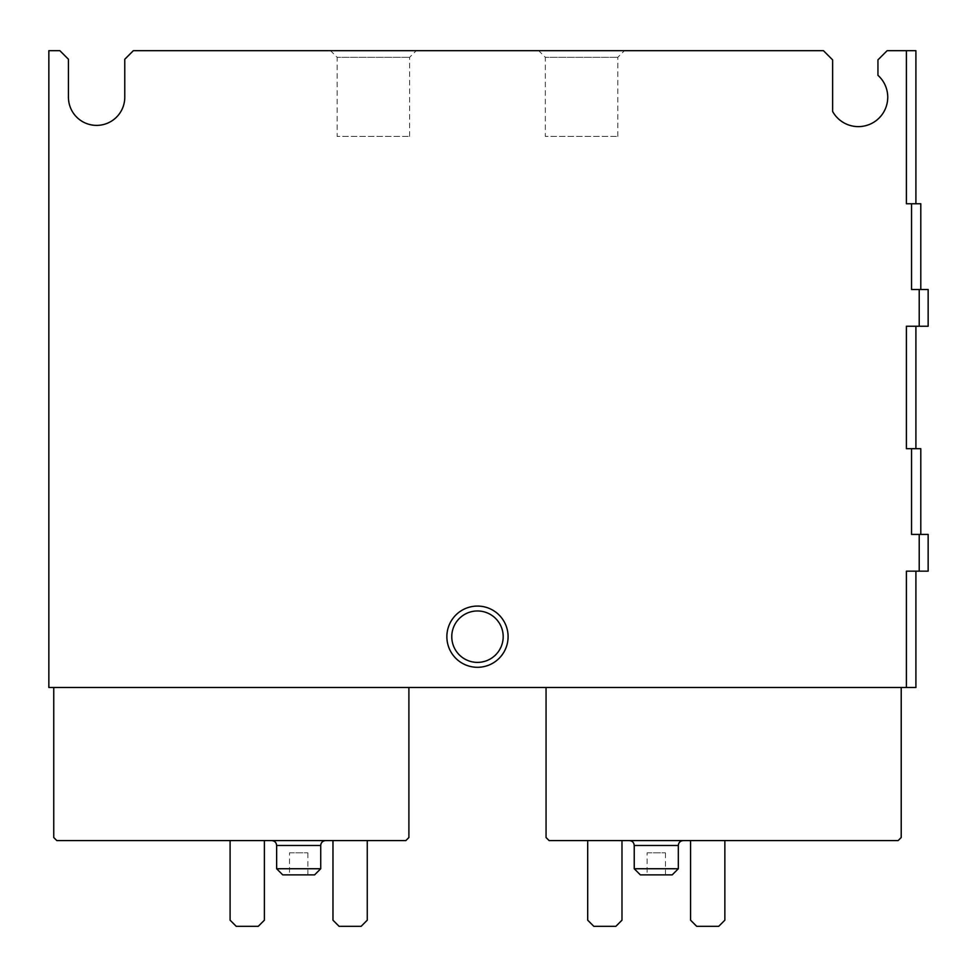 <?xml version="1.0" encoding="UTF-8"?>
<svg xmlns="http://www.w3.org/2000/svg" width="977" height="977" viewBox="0 0 977 977"><rect width="100%" height="100%" fill="white"/><g stroke="black" fill="none" stroke-linecap="round" stroke-linejoin="round"><path stroke-width="0.73" stroke-dasharray="4.88 3.66" d="M367.254 840.586L332.974 840.586L332.974 920.187L339.092 926.318L361.136 926.318L367.254 920.187L367.254 840.586L332.974 840.586M271.74 840.586L325.622 840.586L271.74 840.586M56.813 840.586L405.834 840.586L408.899 837.521L408.899 687.503L53.747 687.503L53.747 837.521L56.813 840.586M264.388 840.586L230.096 840.586L230.096 920.187L236.226 926.318L258.27 926.318L264.388 920.187L264.388 840.586L230.096 840.586M724.861 840.586L690.568 840.586L690.568 920.187L696.686 926.318L718.73 926.318L724.861 920.187L724.861 840.586L690.568 840.586M629.335 840.586L683.216 840.586L629.335 840.586M549.123 840.586L898.144 840.586L901.209 837.521L901.209 687.503L546.058 687.503L546.058 837.521L549.123 840.586M621.983 840.586L587.702 840.586L587.702 920.187L593.821 926.318L615.864 926.318L621.983 920.187L621.983 840.586L587.702 840.586M508.089 636.686A30.617 30.617 0 0 1 462.17 663.2A30.617 30.617 0 0 1 462.17 610.173A30.617 30.617 0 0 1 508.089 636.686M906.4 50.682L906.4 203.766L915.901 203.766L906.4 203.766L911.541 203.766L911.541 289.497L919.21 289.497L919.21 326.233L906.4 326.233L915.901 326.233L906.4 326.233L906.4 448.699L915.901 448.699L906.4 448.699L911.541 448.699L911.541 534.419L919.21 534.419L919.21 571.166L906.4 571.166L915.901 571.166L906.4 571.166L906.4 687.503L48.85 687.503L48.85 50.682L59.878 50.682L68.439 59.255L68.439 97.224A28.162 28.162 0 0 0 96.613 125.386A28.162 28.162 0 0 0 124.775 97.224L124.775 59.255L133.348 50.682L823.44 50.682L832.624 59.878L832.624 111.451A29.395 29.395 0 0 0 876.674 120.208A29.395 29.395 0 0 0 877.944 75.314L877.944 59.878L887.128 50.682L915.901 50.682M538.706 50.682L624.437 50.682L538.706 50.682L545.337 57.313L617.806 57.313L545.337 57.313L545.337 136.414L617.806 136.414L545.337 136.414M330.519 50.682L416.251 50.682L330.519 50.682L337.15 57.313L409.619 57.313L337.15 57.313L337.15 136.414L409.619 136.414L337.15 136.414M906.4 687.503L915.901 687.503M408.899 687.503L53.747 687.503M901.209 687.503L546.058 687.503M919.21 326.233L928.15 326.233M911.541 289.497L920.798 289.497L911.541 289.497M919.21 289.497L928.15 289.497M911.541 203.766L920.798 203.766M919.21 571.166L928.15 571.166M911.541 534.419L920.798 534.419L911.541 534.419M919.21 534.419L928.15 534.419M911.541 448.699L920.798 448.699M503.192 636.686A25.72 25.72 0 0 1 464.625 658.95A25.72 25.72 0 0 1 464.625 614.411A25.72 25.72 0 0 1 503.192 636.686M647.092 852.836L665.459 852.836L647.092 852.836L647.092 874.879L665.459 874.879L647.092 874.879M672.2 874.879L640.362 874.879M678.319 868.748L634.232 868.748M289.497 852.836L307.865 852.836L289.497 852.836L289.497 874.879L307.865 874.879L289.497 874.879M314.594 874.879L282.756 874.879M320.725 868.748L276.638 868.748M678.319 845.484L634.232 845.484M320.725 845.484L276.638 845.484M665.459 874.879L665.459 852.836M307.865 874.879L307.865 852.836M409.619 136.414L409.619 57.313L416.251 50.682M617.806 136.414L617.806 57.313L624.437 50.682"/><path stroke-width="1.47" d="M53.747 687.503L53.747 837.521L56.813 840.586L405.834 840.586L408.899 837.521L408.899 687.503M546.058 687.503L546.058 837.521L549.123 840.586L898.144 840.586L901.209 837.521L901.209 687.503M508.089 636.686A30.617 30.617 0 0 1 462.17 663.2A30.617 30.617 0 0 1 462.17 610.173A30.617 30.617 0 0 1 508.089 636.686M59.878 50.682L68.439 59.255L68.439 97.224A28.162 28.162 0 0 0 96.613 125.386A28.162 28.162 0 0 0 124.775 97.224L124.775 59.255L133.348 50.682L823.44 50.682L832.624 59.878L832.624 111.451A29.395 29.395 0 0 0 876.674 120.208A29.395 29.395 0 0 0 877.944 75.314L877.944 59.878L887.128 50.682L906.4 50.682L906.4 203.766L911.541 203.766L911.541 289.497L919.21 289.497L919.21 326.233L906.4 326.233L906.4 448.699L911.541 448.699L911.541 534.419L919.21 534.419L919.21 571.166L906.4 571.166L906.4 687.503L48.85 687.503L48.85 50.682L59.878 50.682M915.901 203.766L915.901 50.682L906.4 50.682M915.901 571.166L915.901 687.503L906.4 687.503M919.21 289.497L928.15 289.497L928.15 326.233L919.21 326.233M920.798 289.497L920.798 203.766L911.541 203.766M919.21 534.419L928.15 534.419L928.15 571.166L919.21 571.166M920.798 534.419L920.798 448.699L911.541 448.699M503.192 636.686A25.72 25.72 0 0 1 464.625 658.95A25.72 25.72 0 0 1 464.625 614.411A25.72 25.72 0 0 1 503.192 636.686M678.319 868.748L634.232 868.748L640.362 874.879L672.2 874.879L678.319 868.748L678.319 845.484C678.588 842.54 680.212 840.904 683.216 840.586M634.232 868.748L634.232 845.484L678.319 845.484M629.335 840.586C632.314 840.879 633.939 842.516 634.232 845.484M690.568 840.586L690.568 920.187L696.686 926.318L718.73 926.318L724.861 920.187L724.861 840.586M587.702 840.586L587.702 920.187L593.821 926.318L615.864 926.318L621.983 920.187L621.983 840.586M320.725 868.748L276.638 868.748L282.756 874.879L314.594 874.879L320.725 868.748L320.725 845.484C320.981 842.54 322.618 840.904 325.622 840.586M276.638 868.748L276.638 845.484L320.725 845.484M271.74 840.586C274.708 840.879 276.344 842.516 276.638 845.484M332.974 840.586L332.974 920.187L339.092 926.318L361.136 926.318L367.254 920.187L367.254 840.586M230.096 840.586L230.096 920.187L236.226 926.318L258.27 926.318L264.388 920.187L264.388 840.586M915.901 448.699L915.901 326.233"/></g></svg>
